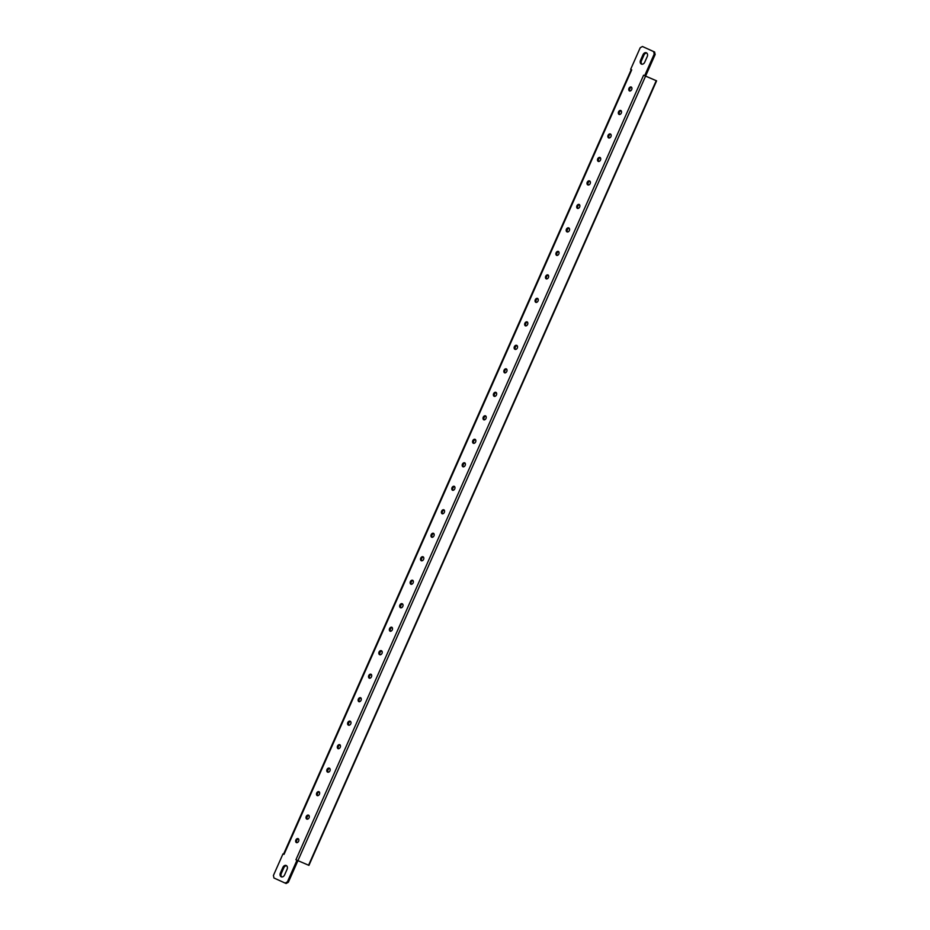 <?xml version="1.0" encoding="UTF-8"?>
<svg xmlns="http://www.w3.org/2000/svg" width="930" height="930" viewBox="0 0 930 930"><rect width="100%" height="100%" fill="white"/><g stroke="black" fill="none" stroke-linecap="round" stroke-linejoin="round"><path stroke-width="1.4" d="M629.482 90.942A2.162 1.616 -66.8 0 0 631.203 86.99A2.162 1.616 -66.8 0 0 629.482 90.942M619.066 114.437A2.162 1.616 -66.8 0 0 620.798 110.484A2.162 1.616 -66.8 0 0 619.066 114.437M608.662 137.931A2.162 1.616 -66.8 0 0 610.382 133.966A2.162 1.616 -66.8 0 0 608.662 137.931M598.246 161.413A2.162 1.616 -66.8 0 0 599.978 157.461A2.162 1.616 -66.8 0 0 598.246 161.413M587.841 184.907A2.162 1.616 -66.8 0 0 589.574 180.943A2.162 1.616 -66.8 0 0 587.841 184.907M577.437 208.39A2.162 1.616 -66.8 0 0 579.158 204.437A2.162 1.616 -66.8 0 0 577.437 208.39M567.021 231.884A2.162 1.616 -66.8 0 0 568.753 227.92A2.162 1.616 -66.8 0 0 567.021 231.884M556.617 255.366A2.162 1.616 -66.8 0 0 558.337 251.414A2.162 1.616 -66.8 0 0 556.617 255.366M546.212 278.861A2.162 1.616 -66.8 0 0 547.933 274.908A2.162 1.616 -66.8 0 0 546.212 278.861M535.796 302.343A2.162 1.616 -66.8 0 0 537.528 298.391A2.162 1.616 -66.8 0 0 535.796 302.343M525.392 325.837A2.162 1.616 -66.8 0 0 527.112 321.885A2.162 1.616 -66.8 0 0 525.392 325.837M514.976 349.331A2.162 1.616 -66.8 0 0 516.708 345.367A2.162 1.616 -66.8 0 0 514.976 349.331M504.572 372.814A2.162 1.616 -66.8 0 0 506.292 368.861A2.162 1.616 -66.8 0 0 504.572 372.814M494.167 396.308A2.162 1.616 -66.8 0 0 495.888 392.344A2.162 1.616 -66.8 0 0 494.167 396.308M483.751 419.79A2.162 1.616 -66.8 0 0 485.483 415.838A2.162 1.616 -66.8 0 0 483.751 419.79M473.347 443.285A2.162 1.616 -66.8 0 0 475.067 439.32A2.162 1.616 -66.8 0 0 473.347 443.285M462.931 466.767A2.162 1.616 -66.8 0 0 464.663 462.815A2.162 1.616 -66.8 0 0 462.931 466.767M452.526 490.261A2.162 1.616 -66.8 0 0 454.247 486.309A2.162 1.616 -66.8 0 0 452.526 490.261M442.122 513.744A2.162 1.616 -66.8 0 0 443.843 509.791A2.162 1.616 -66.8 0 0 442.122 513.744M431.706 537.238A2.162 1.616 -66.8 0 0 433.438 533.285A2.162 1.616 -66.8 0 0 431.706 537.238M421.302 560.732A2.162 1.616 -66.8 0 0 423.022 556.768A2.162 1.616 -66.8 0 0 421.302 560.732M410.886 584.214A2.162 1.616 -66.8 0 0 412.618 580.262A2.162 1.616 -66.8 0 0 410.886 584.214M400.481 607.709A2.162 1.616 -66.8 0 0 402.213 603.744A2.162 1.616 -66.8 0 0 400.481 607.709M390.077 631.191A2.162 1.616 -66.8 0 0 391.797 627.238A2.162 1.616 -66.8 0 0 390.077 631.191M379.661 654.685A2.162 1.616 -66.8 0 0 381.393 650.721A2.162 1.616 -66.8 0 0 379.661 654.685M369.257 678.168A2.162 1.616 -66.8 0 0 370.977 674.215A2.162 1.616 -66.8 0 0 369.257 678.168M358.852 701.662A2.162 1.616 -66.8 0 0 360.573 697.709A2.162 1.616 -66.8 0 0 358.852 701.662M348.436 725.156A2.162 1.616 -66.8 0 0 350.168 721.192A2.162 1.616 -66.8 0 0 348.436 725.156M338.032 748.638A2.162 1.616 -66.8 0 0 339.752 744.686A2.162 1.616 -66.8 0 0 338.032 748.638M327.616 772.133A2.162 1.616 -66.8 0 0 329.348 768.168A2.162 1.616 -66.8 0 0 327.616 772.133M317.211 795.615A2.162 1.616 -66.8 0 0 318.932 791.663A2.162 1.616 -66.8 0 0 317.211 795.615M306.807 819.109A2.162 1.616 -66.8 0 0 308.527 815.145A2.162 1.616 -66.8 0 0 306.807 819.109M296.391 842.592A2.162 1.616 -66.8 0 0 298.123 838.639A2.162 1.616 -66.8 0 0 296.391 842.592M286.231 865.516A3.081 2.302 -66.8 0 0 286.196 865.505A3.081 2.302 -66.8 0 0 282.883 867.388L280.383 873.026A3.081 2.302 -66.8 0 0 281.267 876.804A3.081 2.302 -66.8 0 0 284.592 874.932L287.079 869.294A3.081 2.302 -66.8 0 0 286.231 865.516M286.638 865.784A3.081 2.302 -66.8 0 0 283.824 867.795L282.883 867.388M646.385 52.801A3.081 2.302 -66.8 0 0 646.35 52.789A3.081 2.302 -66.8 0 0 643.037 54.661L640.538 60.299A3.081 2.302 -66.8 0 0 641.421 64.089A3.081 2.302 -66.8 0 0 644.734 62.205L647.234 56.579A3.081 2.302 -66.8 0 0 646.385 52.801M646.792 53.057A3.081 2.302 -66.8 0 0 643.979 55.068L641.479 60.706A3.081 2.302 -66.8 0 0 641.921 64.217M631.633 87.292A2.162 1.616 -66.8 0 0 630.017 91.059M621.217 110.786A2.162 1.616 -66.8 0 0 619.601 114.541M610.812 134.269A2.162 1.616 -66.8 0 0 609.197 138.035M600.408 157.763A2.162 1.616 -66.8 0 0 598.792 161.529M589.992 181.245A2.162 1.616 -66.8 0 0 588.376 185.012M579.588 204.74A2.162 1.616 -66.8 0 0 577.972 208.506M569.172 228.234A2.162 1.616 -66.8 0 0 567.567 231.989M558.767 251.716A2.162 1.616 -66.8 0 0 557.151 255.483M548.363 275.21A2.162 1.616 -66.8 0 0 546.747 278.965M537.947 298.693A2.162 1.616 -66.8 0 0 536.331 302.459M527.543 322.187A2.162 1.616 -66.8 0 0 525.927 325.942M517.126 345.669A2.162 1.616 -66.8 0 0 515.522 349.436M506.722 369.164A2.162 1.616 -66.8 0 0 505.106 372.93M496.318 392.658A2.162 1.616 -66.8 0 0 494.702 396.413M485.902 416.14A2.162 1.616 -66.8 0 0 484.286 419.907M475.497 439.634A2.162 1.616 -66.8 0 0 473.882 443.389M465.093 463.117A2.162 1.616 -66.8 0 0 463.477 466.883M454.677 486.611A2.162 1.616 -66.8 0 0 453.061 490.366M444.273 510.093A2.162 1.616 -66.8 0 0 442.657 513.86M433.857 533.588A2.162 1.616 -66.8 0 0 432.241 537.342M423.452 557.07A2.162 1.616 -66.8 0 0 421.836 560.837M413.048 580.564A2.162 1.616 -66.8 0 0 411.432 584.331M402.632 604.058A2.162 1.616 -66.8 0 0 401.016 607.813M392.228 627.541A2.162 1.616 -66.8 0 0 390.612 631.307M381.812 651.035A2.162 1.616 -66.8 0 0 380.207 654.79M371.407 674.517A2.162 1.616 -66.8 0 0 369.791 678.284M361.003 698.012A2.162 1.616 -66.8 0 0 359.387 701.766M350.587 721.494A2.162 1.616 -66.8 0 0 348.971 725.261M340.182 744.988A2.162 1.616 -66.8 0 0 338.567 748.755M329.766 768.471A2.162 1.616 -66.8 0 0 328.162 772.237M319.362 791.965A2.162 1.616 -66.8 0 0 317.746 795.731M308.958 815.459A2.162 1.616 -66.8 0 0 307.342 819.214M298.542 838.941A2.162 1.616 -66.8 0 0 296.926 842.708M281.767 876.944A3.081 2.302 -66.8 0 1 281.325 873.421L283.824 867.795M655.15 54.51L654.209 54.103L653.65 51.592L642.444 46.5L654.581 51.987L655.15 54.51L645.583 76.121L656.592 80.84L643.583 75.225L295.926 859.762L296.984 860.238L287.405 881.849L288.346 882.256L286.115 883.5L285.173 883.093L273.978 878.013L273.408 875.49L282.987 853.891L284.045 854.368L282.987 853.891M656.592 80.84L308.934 865.365L297.925 860.645L288.346 882.256M642.444 46.5L640.212 47.744L630.645 69.355L631.702 69.831L284.045 854.368M285.173 883.093L287.405 881.849M654.209 54.103L644.641 75.714M295.926 859.762L296.984 860.238M653.65 51.592L654.581 51.987M643.979 55.068L643.037 54.661M308.574 865.214L656.231 80.689M297.925 860.645L645.583 76.121M641.479 60.706L640.538 60.299M281.325 873.421L280.383 873.026M283.569 854.147L631.226 69.622"/></g></svg>
